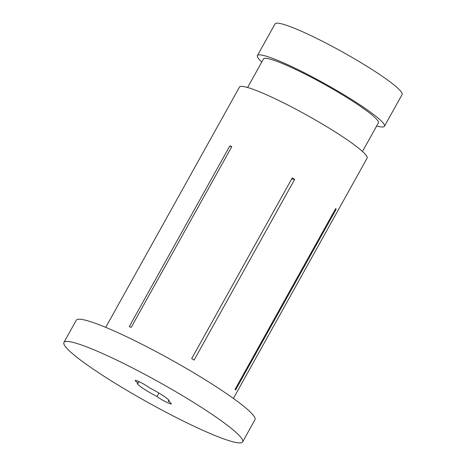 <?xml version="1.0" encoding="UTF-8"?>
<svg xmlns="http://www.w3.org/2000/svg" width="466" height="466" viewBox="0 0 466 466"><rect width="100%" height="100%" fill="white"/><g stroke="black" fill="none" stroke-linecap="round" stroke-linejoin="round"><path stroke-width="0.7" d="M168.838 400.148L168.255 401.191A8.767 0.99 -150.9 0 1 169.408 401.977A8.767 0.99 -150.9 0 1 171.331 403.853A8.767 0.99 -150.9 0 1 166.164 402.03A8.767 0.99 -150.9 0 1 157.927 397.201A8.767 0.99 -150.9 0 1 157.013 396.514A18.261 2.068 29.1 0 1 137.307 383.285A18.261 2.068 29.1 0 1 138.28 383.139L139.084 381.689M168.255 401.191A18.261 2.068 29.1 0 0 169.222 401.045A18.261 2.068 29.1 0 0 165.226 397.143A18.261 2.068 29.1 0 0 149.516 387.817A8.767 0.99 -150.9 0 0 148.602 387.13A8.767 0.99 -150.9 0 0 140.365 382.301A8.767 0.99 -150.9 0 0 135.204 380.477A8.767 0.99 -150.9 0 0 137.126 382.353A8.767 0.99 -150.9 0 0 138.28 383.139M220.232 420.035A102.27 11.58 29.1 0 1 242.629 441.902A102.27 11.58 29.1 0 1 182.41 420.617A102.27 11.58 29.1 0 1 86.303 364.296A102.27 11.58 29.1 0 1 63.906 342.428A102.27 11.58 29.1 0 1 124.125 363.713A102.27 11.58 29.1 0 1 220.232 420.035M63.906 342.428L76.261 320.229A102.27 11.58 29.1 0 1 136.48 341.514A102.27 11.58 29.1 0 1 232.581 397.836A102.27 11.58 29.1 0 1 254.984 419.709L242.629 441.902M247.592 87.509L263.488 58.949A65.747 7.444 29.1 0 1 302.201 72.632A65.747 7.444 29.1 0 1 363.981 108.84A65.747 7.444 29.1 0 1 378.38 122.902L362.484 151.462M261.781 62.019A72.684 8.231 29.1 0 1 257.424 55.576A72.684 8.231 29.1 0 1 300.221 70.704A72.684 8.231 29.1 0 1 368.524 110.733A72.684 8.231 29.1 0 1 384.444 126.274A72.684 8.231 29.1 0 1 376.674 125.966M257.424 55.576L275.074 23.865A72.684 8.231 29.1 0 1 317.87 38.993A72.684 8.231 29.1 0 1 386.174 79.022A72.684 8.231 29.1 0 1 402.094 94.563L384.444 126.274M335.666 208.599A73.051 8.271 29.1 0 1 336.178 209.251L235.575 389.995A73.051 8.271 -150.9 0 0 235.062 389.343L335.666 208.599M105.73 327.365L239.454 87.107A73.051 8.271 29.1 0 1 282.472 102.31A73.051 8.271 29.1 0 1 351.114 142.544A73.051 8.271 29.1 0 1 367.115 158.16L233.39 398.418M157.013 396.514L158.935 393.059M292.258 177.907A73.051 8.271 29.1 0 1 294.687 179.352L194.083 360.096A73.051 8.271 -150.9 0 0 191.654 358.651L292.258 177.907M229.878 145.846L129.274 326.59A73.051 8.271 -150.9 0 1 131.191 327.388L231.788 146.644A73.051 8.271 29.1 0 0 229.878 145.846L231.561 147.052M294.687 179.352L291.629 179.037M336.178 209.251L335.497 208.896"/></g></svg>
